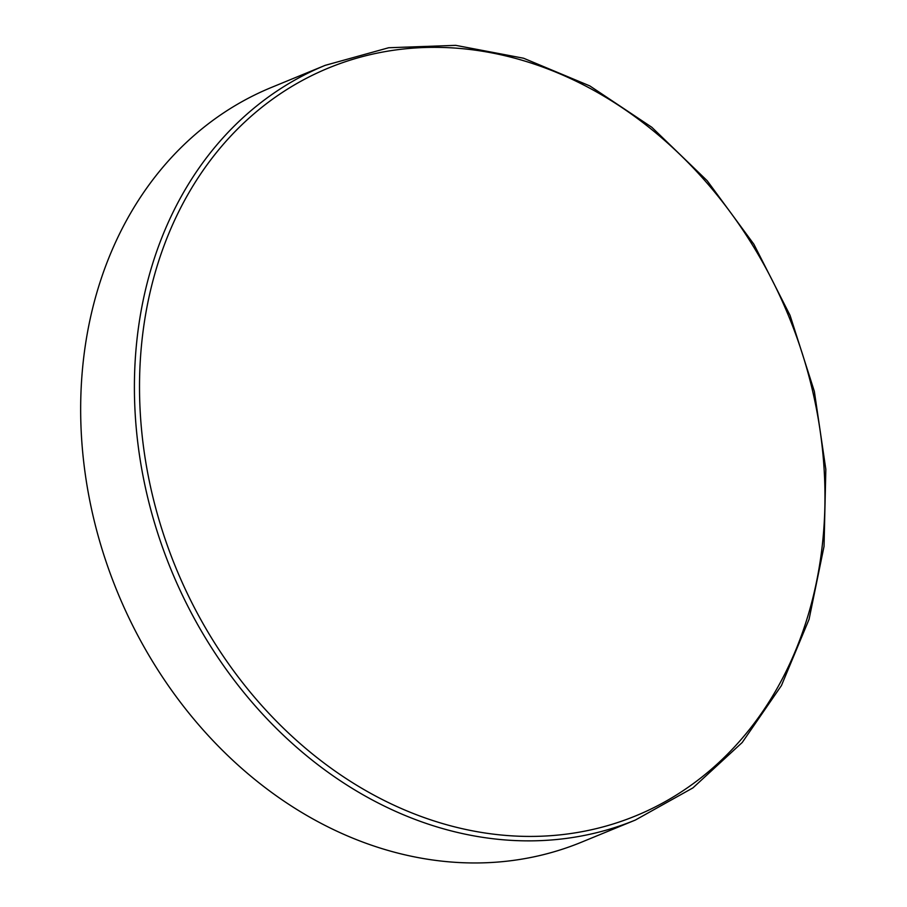 <?xml version="1.0" encoding="UTF-8"?>
<svg xmlns="http://www.w3.org/2000/svg" width="907" height="907" viewBox="0 0 907 907"><rect width="100%" height="100%" fill="white"/><g stroke="black" fill="none" stroke-linecap="round" stroke-linejoin="round"><path stroke-width="1.36" d="M325.182 65.349L271.42 87.446A407.98 334.252 67.7 0 0 89.079 497.07A407.98 334.252 67.7 0 0 418.785 857.716A407.98 334.252 67.7 0 0 581.614 842.138L635.376 820.041L692.903 787.911L742.221 742.493L781.437 685.556L809.067 619.322L824.044 546.331L825.835 469.361L814.35 391.393L790.065 315.387L753.887 244.255L707.211 180.742L651.816 127.275L589.822 85.916L523.611 58.241L455.688 45.35L388.684 47.742L325.182 65.349A407.98 334.252 67.7 0 0 134.485 378.264A407.98 334.252 67.7 0 0 472.547 835.619A407.98 334.252 67.7 0 0 635.376 820.041M489.905 52.538A404.273 331.214 -112.3 0 1 824.894 505.732A404.273 331.214 -112.3 0 1 474.588 831.231A404.273 331.214 -112.3 0 1 139.599 378.049A404.273 331.214 -112.3 0 1 489.905 52.538"/></g></svg>
